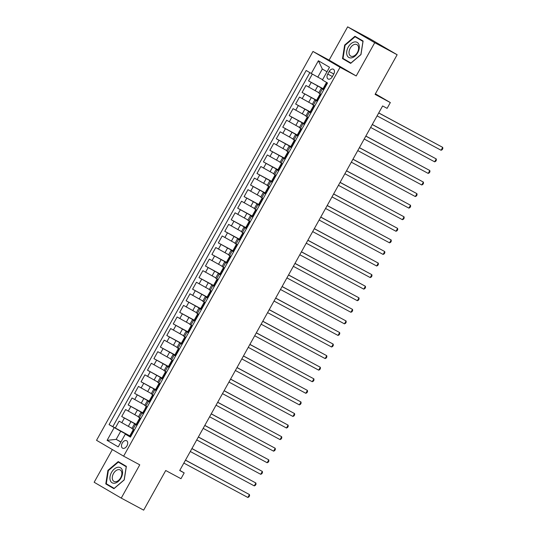 <?xml version="1.0" encoding="UTF-8"?>
<svg xmlns="http://www.w3.org/2000/svg" width="537" height="537" viewBox="0 0 537 537"><rect width="100%" height="100%" fill="white"/><g stroke="black" fill="none" stroke-linecap="round" stroke-linejoin="round"><path stroke-width="0.81" d="M126.947 445.831A4.242 2.712 -61.8 0 0 126.611 440.723A4.242 2.712 -61.8 0 0 122.261 443.085A4.242 2.712 -61.8 0 0 122.597 448.194A4.242 2.712 -61.8 0 0 126.947 445.831M112.361 449.57L94.163 482.26L121.248 498.108L143.668 510.15L165.725 470.513L180.976 478.702L184.191 472.916L179.801 470.345M312.977 51.451L96.539 440.313L123.624 456.161L340.062 67.293L312.977 51.451L329.121 60.124L356.206 75.965L374.725 42.692L347.64 26.85L329.121 60.124M347.64 26.85L370.06 38.892L397.145 54.74L375.081 94.378L390.325 102.567L375.39 93.827M374.725 42.692L397.145 54.74M312.326 74.052L308.527 80.886L324.066 89.229M318.83 92.7L305.949 85.511L302.083 92.458L317.622 100.808M312.393 104.272L299.505 97.083L295.639 104.03L311.185 112.381M305.949 115.851L293.068 108.662L289.201 115.603L304.741 123.953M299.505 127.423L286.624 120.234L282.757 127.175L298.297 135.525M293.068 138.996L280.18 131.807L276.32 138.747L291.86 147.098M286.624 150.568L273.742 143.379L269.876 150.32L285.416 158.67M280.18 162.14L267.298 154.951L263.432 161.899L278.972 170.242M273.742 173.713L260.854 166.524L256.995 173.471L272.534 181.821M267.298 185.285L254.417 178.096L250.551 185.043L266.09 193.394M260.854 196.864L247.973 189.675L244.107 196.616L259.653 204.966M254.417 208.437L241.529 201.247L237.669 208.188L253.209 216.539M247.973 220.009L235.092 212.82L231.225 219.761L246.765 228.111M241.529 231.581L228.648 224.392L224.781 231.333L240.328 239.683M235.092 243.154L222.211 235.965L218.344 242.912L233.884 251.262M228.648 254.726L215.767 247.537L211.9 254.484L227.44 262.835M222.211 266.298L209.323 259.109L205.456 266.057L221.002 274.407M215.767 277.877L202.885 270.688L199.019 277.629L214.558 285.979M209.323 289.45L196.441 282.261L192.575 289.201L208.114 297.552M202.885 301.022L189.997 293.833L186.131 300.774L201.677 309.124M196.441 312.594L183.56 305.405L179.694 312.353L195.233 320.696M189.997 324.167L177.116 316.978L173.25 323.925L188.789 332.275M183.56 335.739L170.672 328.55L166.812 335.497L182.352 343.848M177.116 347.318L164.235 340.122L160.368 347.07L175.908 355.42M170.672 358.891L157.791 351.701L153.924 358.642L169.464 366.993M164.235 370.463L151.347 363.274L147.487 370.215L163.026 378.565M157.791 382.035L144.909 374.846L141.043 381.787L156.582 390.137M151.347 393.608L138.465 386.418L134.599 393.366L150.145 401.71M144.909 405.18L132.021 397.991L128.162 404.938L143.701 413.289M138.465 416.752L125.584 409.563L121.718 416.511L137.257 424.861M136.948 425.418L134.472 423.935L137.036 425.257M143.386 413.846L140.916 412.356L143.48 413.685M149.83 402.273L147.353 400.783L149.917 402.112M156.274 390.701L153.797 389.211L156.361 390.54M162.711 379.129L160.241 377.639L162.805 378.968M169.155 367.55L166.678 366.066L169.242 367.395M175.599 355.977L173.122 354.494L175.686 355.816M182.036 344.405L179.566 342.915L182.13 344.244M188.48 332.833L186.003 331.342L188.568 332.672M194.924 321.26L192.447 319.77L195.012 321.099M201.362 309.688L198.885 308.198L201.456 309.527M207.806 298.116L205.329 296.625L207.893 297.954M214.25 286.536L211.773 285.053L214.337 286.382M220.687 274.964L218.21 273.481L220.774 274.803M227.131 263.392L224.654 261.902L227.218 263.231M233.568 251.819L231.098 250.329L233.662 251.658M240.012 240.247L237.535 238.757L240.099 240.086M246.456 228.675L243.979 227.185L246.543 228.514M252.893 217.102L250.423 215.612L252.987 216.941M259.337 205.523L256.861 204.04L259.425 205.362M265.781 193.951L263.305 192.468L265.869 193.79M272.219 182.379L269.749 180.888L272.313 182.218M278.663 170.806L276.186 169.316L278.75 170.645M285.107 159.234L282.63 157.744L285.194 159.073M291.544 147.662L289.074 146.171L291.638 147.5M297.988 136.083L295.511 134.599L298.075 135.928M304.432 124.51L301.955 123.027L304.519 124.349M310.869 112.938L308.399 111.454L310.963 112.777M317.313 101.365L314.836 99.875L317.401 101.204M390.325 102.567L387.103 108.353L382.619 105.943L179.707 470.506L184.191 472.916M329.174 71.508L327.758 74.059A4.108 2.625 -61.8 0 0 328.08 78.999A4.108 2.625 -61.8 0 0 332.296 76.71L333.712 74.166A4.108 2.625 -61.8 0 0 333.39 69.219A4.108 2.625 -61.8 0 0 329.174 71.508L333.806 73.999M130.592 436.829L125.309 434.131L130.431 437.131L327.543 82.987L322.422 79.986L329.503 67.259L318.381 60.748L311.292 73.475L306.171 70.481L109.058 424.626L120.697 431.265L116.187 439.367L120.872 442.105M125.309 434.131L118.221 446.865L107.098 440.353L114.18 427.62M137.143 425.062L121.718 416.511M132.021 428.331L128.33 426.344L130.907 421.713M143.587 413.49L128.162 404.938M150.024 401.918L134.599 393.366M156.468 390.345L141.043 381.787M162.912 378.773L147.487 370.215M169.35 367.201L153.924 358.642M175.794 355.628L160.368 347.07M182.238 344.049L166.812 335.497M188.675 332.477L173.25 323.925M195.119 320.904L179.694 312.353M201.563 309.332L186.131 300.774M208 297.76L192.575 289.201M214.444 286.187L199.019 277.629M220.888 274.608L205.456 266.057M227.326 263.036L211.9 254.484M233.77 251.464L218.344 242.912M240.214 239.891L224.781 231.333M246.651 228.319L231.225 219.761M253.095 216.747L237.669 208.188M259.532 205.174L244.107 196.616M265.976 193.595L250.551 185.043M272.42 182.023L256.995 173.471M278.857 170.451L263.432 161.899M285.301 158.878L269.876 150.32M291.745 147.306L276.32 138.747M298.183 135.733L282.757 127.175M304.627 124.161L289.201 115.603M311.071 112.582L295.639 104.03M317.508 101.01L302.083 92.458M323.757 89.793L321.28 88.303L323.845 89.632M323.952 89.437L308.527 80.886M309.862 72.643L112.824 426.647L130.82 436.433M128.33 426.344L119.14 421.142L115.274 428.083M321.18 94.425L318.703 92.935L321.28 88.303M314.836 99.875L312.259 104.507L314.736 105.997M308.399 111.454L305.822 116.079L308.292 117.569M301.955 123.027L299.377 127.652L301.854 129.142M295.511 134.599L292.933 139.224L295.41 140.714M289.074 146.171L286.496 150.803L288.966 152.286M282.63 157.744L280.052 162.375L282.529 163.859M276.186 169.316L273.608 173.948L276.085 175.438M269.749 180.888L267.171 185.52L269.648 187.01M263.305 192.468L260.727 197.092L263.204 198.583M256.861 204.04L254.283 208.665L256.76 210.155M250.423 215.612L247.846 220.244L250.323 221.727M243.979 227.185L241.402 231.816L243.879 233.3M237.535 238.757L234.964 243.389L237.435 244.872M231.098 250.329L228.52 254.961L230.997 256.451M224.654 261.902L222.076 266.533L224.553 268.023M218.21 273.481L215.639 278.106L218.109 279.596M211.773 285.053L209.195 289.678L211.672 291.168M205.329 296.625L202.751 301.257L205.228 302.74M198.885 308.198L196.314 312.829L198.784 314.313M192.447 319.77L189.87 324.402L192.347 325.892M186.003 331.342L183.426 335.974L185.903 337.464M179.566 342.915L176.988 347.546L179.459 349.037M173.122 354.494L170.544 359.119L173.021 360.609M166.678 366.066L164.1 370.691L166.577 372.181M160.241 377.639L157.663 382.27L160.133 383.754M153.797 389.211L151.219 393.843L153.696 395.326M147.353 400.783L144.775 405.415L147.252 406.905M140.916 412.356L138.338 416.987L140.815 418.477M134.472 423.935L131.894 428.56L134.371 430.05M326.999 71.757L322.321 69.018L317.81 77.12L311.292 73.475M322.589 79.684L317.81 77.12M356.206 75.965L340.062 67.293M121.248 498.108L139.761 464.834L123.624 456.161M120.966 441.931L116.187 439.367L107.098 440.353M130.699 436.641L120.697 431.265M112.824 426.647L109.058 424.626M322.321 69.018L318.381 60.748M344.653 45.048L342.512 58.6L350.668 63.373L360.965 54.586L363.099 41.034L354.944 36.261L344.653 45.048L345.096 45.283L355.058 36.778L362.965 41.403L360.891 54.539L350.916 63.044L343.015 58.426L345.083 45.289M113.938 488.69L124.235 479.91L126.37 466.358L118.214 461.585L107.924 470.365L105.782 483.918L113.938 488.69M346.325 60.359L350.795 63.265M346.278 60.621L342.512 58.6M109.595 485.676L114.066 488.583M109.548 485.945L105.782 483.918M108.367 470.6L107.924 470.365M327.187 83.624L326.348 82.758L327.389 83.269M326.999 83.168L327.342 83.349M324.12 89.135L323.126 88.545L326.348 82.758M323.777 88.954L324.261 88.887M378.706 112.985L442.703 147.366L441.092 150.259L377.095 115.878M324.704 86.511L324.348 86.343M378.739 112.918L442.703 147.366L442.837 148.541L442.193 149.695L441.092 150.259M357.743 52.7A8.612 5.511 -61.8 0 0 357.172 42.389A8.612 5.511 -61.8 0 0 348.231 47.128A8.612 5.511 -61.8 0 0 348.802 57.439A8.612 5.511 -61.8 0 0 357.743 52.7M357.407 52.458A6.518 4.168 -61.8 0 0 356.89 44.611A6.518 4.168 -61.8 0 0 350.205 48.243A6.518 4.168 -61.8 0 0 350.721 56.096A6.518 4.168 -61.8 0 0 357.407 52.458M355.058 36.778L363.059 41.289M122.261 470.11A8.612 5.511 -61.8 0 0 114.233 469.063A8.612 5.511 -61.8 0 0 110.253 480.36A8.612 5.511 -61.8 0 0 118.281 481.407A8.612 5.511 -61.8 0 0 122.261 470.11M121.624 471.795A6.518 4.168 -61.8 0 0 120.16 469.929A6.518 4.168 -61.8 0 0 114.368 472.224A6.518 4.168 -61.8 0 0 112.528 479.554A6.518 4.168 -61.8 0 0 113.992 481.414A6.518 4.168 -61.8 0 0 119.778 479.125A6.518 4.168 -61.8 0 0 121.624 471.795M114.267 488.408L106.286 483.743L108.353 470.613L118.328 462.102L126.329 466.613M118.328 462.102L126.229 466.727L124.161 479.856L114.186 488.368M320.743 95.197L319.904 94.331L320.945 94.841M320.555 94.74L320.898 94.921M317.676 100.708L316.682 100.117L319.904 94.331M317.34 100.526L317.817 100.459M372.262 124.557L436.259 158.939L434.648 161.832L370.651 127.45M318.26 98.083L317.904 97.922M372.302 124.49L436.259 158.939L436.393 160.113L435.749 161.275L434.648 161.832M314.306 106.776L313.46 105.903L314.501 106.413M314.118 106.313L314.454 106.494M311.238 112.287L310.238 111.689L313.46 105.903M310.896 112.099L311.373 112.032M365.818 136.13L429.822 170.518L428.211 173.411L364.214 139.023M311.822 109.655L311.467 109.494M365.858 136.062L429.822 170.518L429.956 171.686L429.311 172.847L428.211 173.411M307.862 118.348L307.023 117.475L308.063 117.986M307.674 117.885L308.016 118.073M304.794 123.859L303.801 123.262L307.023 117.475M304.452 123.671L304.935 123.604M359.381 147.702L423.378 182.09L421.767 184.983L357.77 150.595M305.378 121.228L305.023 121.067M359.414 147.635L423.378 182.09L423.512 183.258L422.867 184.419L421.767 184.983M301.418 129.92L300.579 129.055L301.619 129.558M301.237 129.464L301.572 129.645M298.35 135.431L297.357 134.841L300.579 129.055M298.015 135.25L298.491 135.176M352.937 159.281L416.934 193.662L415.323 196.555L351.326 162.174M298.934 132.8L298.579 132.639M352.977 159.207L416.934 193.662L417.068 194.837L416.423 195.992L415.323 196.555M294.981 141.493L294.135 140.627L295.175 141.137M294.793 141.036L295.135 141.218M291.913 147.004L290.92 146.413L294.135 140.627M291.571 146.823L292.054 146.755M346.499 170.853L410.496 205.235L408.885 208.128L344.888 173.746M292.497 144.379L292.141 144.211M346.533 170.786L410.496 205.235L410.63 206.409L409.986 207.564L408.885 208.128M288.537 153.065L287.698 152.199L288.738 152.709M288.349 152.609L288.691 152.79M285.469 158.576L284.476 157.985L287.698 152.199M285.127 158.395L285.61 158.328M340.055 182.426L404.052 216.807L402.441 219.7L338.444 185.319M286.053 155.952L285.697 155.784M340.089 182.358L404.052 216.807L404.186 217.982L403.542 219.136L402.441 219.7M282.093 164.637L281.254 163.772L282.294 164.282M281.912 164.181L282.247 164.362M279.025 170.148L278.032 169.558L281.254 163.772M278.69 169.967L279.166 169.9M333.611 193.998L397.608 228.379L396.004 231.272L332 196.891M279.609 167.524L279.26 167.356M333.652 193.931L397.608 228.379L397.742 229.554L397.098 230.709L396.004 231.272M275.656 176.21L274.81 175.344L275.85 175.854M275.468 175.753L275.81 175.935M272.588 181.721L271.594 181.13L274.81 175.344M272.246 181.54L272.729 181.472M327.174 205.57L391.171 239.952L389.56 242.845L325.563 208.463M273.172 179.096L272.816 178.935M327.208 205.503L391.171 239.952L391.305 241.126L390.661 242.288L389.56 242.845M269.212 187.789L268.372 186.916L269.413 187.426M269.024 187.326L269.366 187.507M266.144 193.3L265.15 192.702L268.372 186.916M265.802 193.112L266.285 193.045M320.73 217.143L384.727 251.531L383.116 254.424L319.119 220.036M266.728 190.669L266.372 190.507M320.77 217.076L384.727 251.531L384.861 252.699L384.217 253.86L383.116 254.424M262.768 199.361L261.928 198.489L262.969 198.999M262.586 198.898L262.922 199.086M259.7 204.872L258.706 204.282L261.928 198.489M259.364 204.684L259.841 204.617M314.286 228.715L378.29 263.103L376.679 265.996L312.675 231.608M260.284 202.241L259.935 202.08M314.326 228.648L378.29 263.103L378.417 264.271L377.773 265.432L376.679 265.996M256.33 210.934L255.484 210.068L256.525 210.578M256.142 210.477L256.485 210.658M253.263 216.445L252.269 215.854L255.484 210.068M252.92 216.263L253.404 216.189M307.849 240.294L371.846 274.675L370.235 277.569L306.238 243.187M253.847 213.82L253.491 213.652M307.882 240.227L371.846 274.675L371.98 275.85L371.336 277.005L370.235 277.569M249.886 222.506L249.047 221.64L250.088 222.15M249.698 222.05L250.041 222.231M246.819 228.017L245.825 227.426L249.047 221.64M246.483 227.836L246.96 227.769M301.405 251.866L365.402 286.248L363.791 289.141L299.794 254.76M247.403 225.392L247.047 225.225M301.445 251.799L365.402 286.248L365.536 287.423L364.892 288.577L363.791 289.141M243.442 234.078L242.603 233.212L243.644 233.723M243.261 233.622L243.597 233.803M240.375 239.589L239.381 238.999L242.603 233.212M240.039 239.408L240.516 239.341M294.961 263.439L358.964 297.82L357.353 300.713L293.35 266.332M240.959 236.965L240.61 236.797M295.001 263.372L358.964 297.82L359.092 298.995L358.454 300.149L357.353 300.713M237.005 245.651L236.159 244.785L237.2 245.295M236.817 245.194L237.159 245.375M233.937 251.162L232.944 250.571L236.159 244.785M233.595 250.98L234.078 250.913M288.523 275.011L352.52 309.393L350.909 312.286L286.912 277.904M234.521 248.537L234.166 248.376M288.557 274.944L352.52 309.393L352.655 310.567L352.01 311.728L350.909 312.286M230.561 257.223L229.722 256.357L230.762 256.867M230.373 256.767L230.715 256.948M227.493 262.734L226.5 262.143L229.722 256.357M227.158 262.553L227.634 262.486M282.079 286.583L346.076 320.965L344.465 323.858L280.468 289.477M228.077 260.109L227.722 259.948M282.12 286.516L346.076 320.965L346.211 322.14L345.566 323.301L344.465 323.858M224.117 268.802L223.278 267.929L224.318 268.44M223.936 268.339L224.271 268.527M221.056 274.313L220.056 273.716L223.278 267.929M220.714 274.125L221.19 274.058M275.635 298.156L339.639 332.544L338.028 335.437L274.024 301.049M221.64 271.682L221.284 271.521M275.676 298.089L339.639 332.544L339.773 333.712L339.129 334.873L338.028 335.437M217.68 280.374L216.841 279.502L217.881 280.012M217.492 279.911L217.834 280.099M214.612 285.885L213.619 285.295L216.841 279.502M214.27 285.704L214.753 285.63M269.198 309.728L333.195 344.116L331.584 347.009L267.587 312.621M215.196 283.254L214.84 283.093M269.232 309.661L333.195 344.116L333.329 345.291L332.685 346.446L331.584 347.009M211.236 291.947L210.397 291.081L211.437 291.591M211.048 291.49L211.39 291.672M208.168 297.458L207.175 296.867L210.397 291.081M207.832 297.276L208.309 297.203M262.754 321.307L326.751 355.689L325.14 358.582L261.143 324.2M208.752 294.833L208.396 294.665M262.794 321.24L326.751 355.689L326.885 356.863L326.241 358.018L325.14 358.582M204.798 303.519L203.953 302.653L204.993 303.163M204.61 303.063L204.946 303.244M201.731 309.03L200.731 308.439L203.953 302.653M201.388 308.849L201.865 308.782M256.31 332.88L320.314 367.261L318.703 370.154L254.706 335.773M202.315 306.405L201.959 306.238M256.35 332.812L320.314 367.261L320.448 368.436L319.804 369.59L318.703 370.154M198.354 315.091L197.515 314.226L198.556 314.736M198.166 314.635L198.509 314.816M195.287 320.602L194.293 320.012L197.515 314.226M194.944 320.421L195.428 320.354M249.873 344.452L313.87 378.833L312.259 381.726L248.262 347.345M195.871 317.978L195.515 317.81M249.906 344.385L313.87 378.833L314.004 380.008L313.36 381.163L312.259 381.726M191.91 326.664L191.071 325.798L192.112 326.308M191.722 326.207L192.065 326.389M188.843 332.175L187.849 331.584L191.071 325.798M188.507 331.994L188.984 331.926M243.429 356.024L307.426 390.406L305.815 393.299L241.818 358.917M189.427 329.55L189.071 329.389M243.469 355.957L307.426 390.406L307.56 391.58L306.916 392.742L305.815 393.299M185.473 338.243L184.627 337.37L185.668 337.88M185.285 337.78L185.621 337.961M182.405 343.747L181.405 343.156L184.627 337.37M182.063 343.566L182.546 343.499M236.992 367.597L300.988 401.978L299.377 404.878L235.381 370.49M182.989 341.123L182.634 340.961M237.025 367.53L300.988 401.978L301.123 403.153L300.478 404.314L299.377 404.878M179.029 349.815L178.19 348.943L179.23 349.453M178.841 349.352L179.183 349.54M175.961 355.326L174.968 354.729L178.19 348.943M175.619 355.138L176.102 355.071M230.548 379.169L294.545 413.557L292.933 416.45L228.937 382.062M176.545 352.695L176.19 352.534M230.581 379.102L294.545 413.557L294.679 414.725L294.034 415.886L292.933 416.45M172.585 361.388L171.746 360.522L172.786 361.025M172.404 360.924L172.739 361.112M169.517 366.899L168.524 366.308L171.746 360.522M169.182 366.717L169.658 366.643M224.104 390.741L288.101 425.129L286.496 428.023L222.493 393.641M170.101 364.267L169.752 364.106M224.144 390.674L288.101 425.129L288.235 426.304L287.59 427.459L286.496 428.023M166.148 372.96L165.302 372.094L166.342 372.604M165.96 372.503L166.302 372.685M163.08 378.471L162.087 377.88L165.302 372.094M162.738 378.29L163.221 378.216M217.666 402.32L281.663 436.702L280.052 439.595L216.055 405.213M163.664 375.846L163.308 375.678M217.7 402.253L281.663 436.702L281.797 437.877L281.153 439.031L280.052 439.595M159.704 384.532L158.865 383.666L159.905 384.177M159.516 384.076L159.858 384.257M156.636 390.043L155.643 389.453L158.865 383.666M156.294 389.862L156.777 389.795M211.222 413.893L275.219 448.274L273.608 451.167L209.611 416.786M157.22 387.419L156.864 387.251M211.263 413.826L275.219 448.274L275.353 449.449L274.709 450.603L273.608 451.167M153.26 396.105L152.421 395.239L153.461 395.749M153.079 395.648L153.414 395.829M150.192 401.616L149.199 401.025L152.421 395.239M149.857 401.434L150.333 401.367M204.778 425.465L268.775 459.847L267.171 462.74L203.167 428.358M150.776 398.991L150.427 398.823M204.819 425.398L268.775 459.847L268.909 461.021L268.265 462.176L267.171 462.74M146.823 407.677L145.977 406.811L147.017 407.321M146.635 407.221L146.977 407.402M143.755 413.188L142.761 412.597L144.205 410.55M143.413 413.007L143.896 412.94M198.341 437.037L262.338 471.419L260.727 474.312L196.73 439.931M144.339 410.563L143.983 410.402M144.211 410.557L145.977 406.811M198.375 436.97L262.338 471.419L262.472 472.594L261.828 473.755L260.727 474.312M140.379 419.256L139.539 418.383L140.58 418.894M140.191 418.793L140.533 418.974M137.311 424.767L136.317 424.17L139.539 418.383M136.969 424.579L137.452 424.512M191.897 448.61L255.894 482.998L254.283 485.891L190.286 451.503M137.895 422.136L137.539 421.975M191.937 448.543L255.894 482.998L256.028 484.166L255.384 485.327L254.283 485.891M133.935 430.828L133.095 429.956L134.136 430.466M133.753 430.365L134.089 430.553M130.867 436.339L129.873 435.742L133.095 429.956M130.531 436.151L131.008 436.084M185.453 460.182L249.457 494.57L247.846 497.463L183.842 463.075M131.451 433.708L131.102 433.547M185.493 460.115L249.457 494.57L249.584 495.738L248.946 496.9L247.846 497.463M134.767 414.765L137.344 410.14M141.211 403.193L143.788 398.568M147.655 391.621L150.226 386.996M154.092 380.048L156.67 375.417M160.536 368.476L163.114 363.844M166.98 356.904L169.551 352.272M173.417 345.331L175.995 340.7M179.861 333.752L182.439 329.127M186.305 322.18L188.876 317.555M192.743 310.608L195.32 305.983M199.187 299.035L201.764 294.404M205.624 287.463L208.202 282.831M212.068 275.89L214.646 271.259M218.512 264.318L221.09 259.686M224.949 252.739L227.527 248.114M231.393 241.167L233.971 236.542M237.837 229.594L240.415 224.963M244.275 218.022L246.852 213.39M250.719 206.45L253.296 201.818M257.163 194.877L259.74 190.246M263.6 183.305L266.177 178.673M270.044 171.726L272.621 167.101M276.488 160.154L279.059 155.529M282.925 148.581L285.503 143.95M289.369 137.009L291.947 132.377M295.813 125.436L298.384 120.805M302.25 113.864L304.828 109.233M308.694 102.292L311.272 97.66M315.132 90.713L317.709 86.088M308.621 87.075L311.198 82.443M121.812 422.7L124.389 418.075M128.256 411.127L130.833 406.502M134.693 399.555L137.271 394.923M141.137 387.983L143.715 383.351M147.581 376.41L150.159 371.779M154.018 364.838L156.596 360.206M160.462 353.259L163.04 348.634M166.906 341.686L169.484 337.061M173.344 330.114L175.921 325.489M179.788 318.542L182.365 313.91M186.232 306.969L188.802 302.338M192.669 295.397L195.246 290.765M199.113 283.825L201.69 279.193M205.557 272.246L208.128 267.621M211.994 260.673L214.572 256.048M218.438 249.101L221.016 244.469M224.875 237.529L227.453 232.897M231.319 225.956L233.897 221.325M237.763 214.384L240.341 209.752M244.201 202.811L246.778 198.18M250.645 191.232L253.222 186.608M257.089 179.66L259.666 175.035M263.526 168.088L266.104 163.456M269.97 156.515L272.548 151.884M276.414 144.943L278.992 140.311M282.851 133.371L285.429 128.739M289.295 121.798L291.873 117.167M295.739 110.219L298.31 105.594M302.177 98.647L304.754 94.022M319.743 93.586L322.321 88.954M313.306 105.158L315.884 100.526M306.862 116.73L309.44 112.099M300.418 128.303L302.996 123.671M293.981 139.875L296.558 135.25M287.537 151.447L290.114 146.823M281.093 163.026L283.67 158.395M274.655 174.599L277.233 169.967M268.211 186.171L270.789 181.54M261.767 197.744L264.345 193.112M255.33 209.316L257.908 204.691M248.886 220.888L251.464 216.263M242.449 232.461L245.02 227.836M236.005 244.04L238.582 239.408M229.561 255.612L232.138 250.98M223.123 267.184L225.694 262.553M216.68 278.757L219.257 274.125M210.236 290.329L212.813 285.704M203.798 301.901L206.369 297.276M197.354 313.48L199.932 308.849M190.91 325.053L193.488 320.421M184.473 336.625L187.051 331.994M178.029 348.198L180.607 343.566M171.585 359.77L174.163 355.138M165.148 371.342L167.725 366.717M158.704 382.915L161.281 378.29M152.26 394.494L154.837 389.862M145.822 406.066L148.4 401.434M139.378 417.638L141.956 413.007M132.941 429.211L135.512 424.579M332.39 76.543L327.758 74.059M323.831 88.947L327.02 83.215M317.387 100.52L320.576 94.794M310.95 112.092L314.138 106.366M304.506 123.664L307.694 117.939M298.062 135.237L301.257 129.511M291.625 146.816L294.813 141.083M285.181 158.388L288.369 152.656M278.743 169.96L281.932 164.228M272.299 181.533L275.488 175.807M265.855 193.105L269.044 187.379M259.418 204.678L262.606 198.952M252.974 216.25L256.162 210.524M246.53 227.829L249.718 222.096M240.093 239.401L243.281 233.669M233.649 250.974L236.837 245.241M227.205 262.546L230.393 256.82M220.767 274.118L223.956 268.393M214.323 285.691L217.512 279.965M207.879 297.27L211.068 291.537M201.442 308.842L204.631 303.11M194.998 320.414L198.187 314.682M188.554 331.987L191.743 326.261M182.117 343.559L185.305 337.833M175.673 355.132L178.861 349.406M169.236 366.704L172.424 360.978M162.792 378.283L165.98 372.55M156.348 389.855L159.536 384.123M149.91 401.428L153.099 395.695M143.466 413L146.655 407.274M137.022 424.572L140.211 418.847M130.585 436.145L133.773 430.419"/></g></svg>
